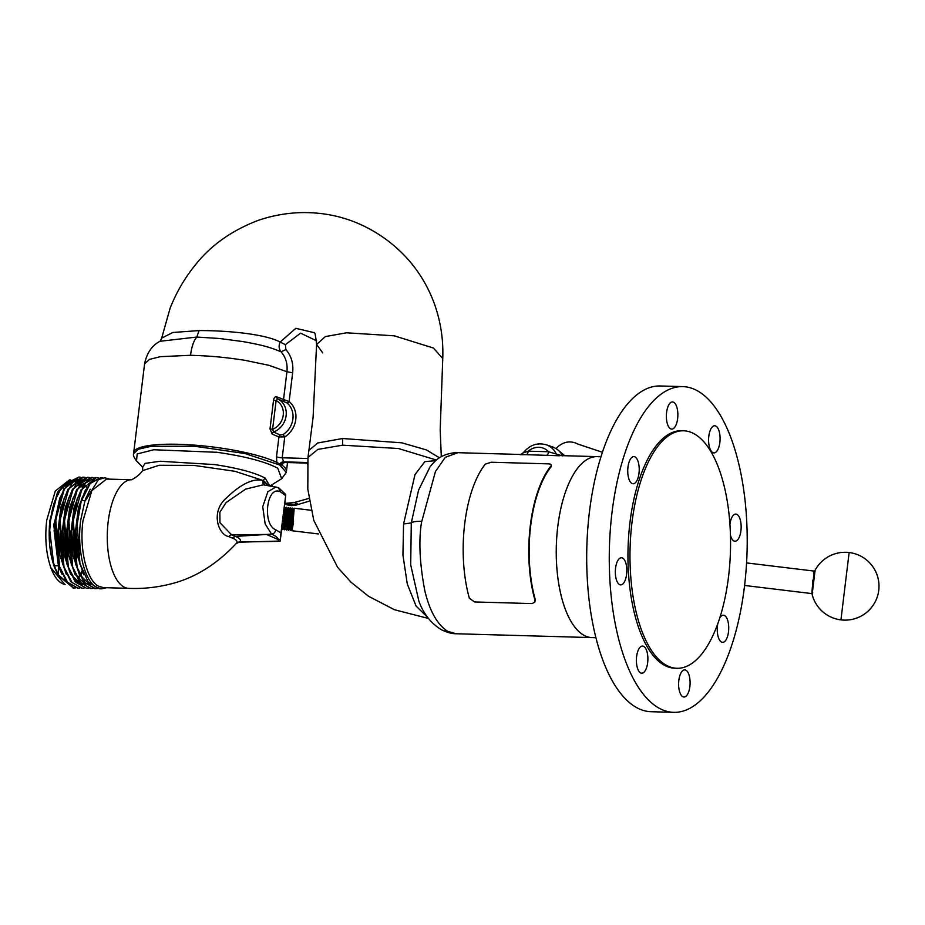<?xml version="1.0" encoding="UTF-8"?>
<svg xmlns="http://www.w3.org/2000/svg" width="925" height="925" viewBox="0 0 925 925"><rect width="100%" height="100%" fill="white"/><g stroke="black" fill="none" stroke-linecap="round" stroke-linejoin="round"><path stroke-width="1.39" d="M602.441 452.279L578.206 444.185C571.164 440.554 564.481 441.317 558.168 446.474A73.538 65.051 119.4 0 0 557.706 446.914L556.087 448.637M284.796 504.09L298.44 504.391L309.332 501.084M284.877 503.443L294.532 502.448L308.915 498.413M272.343 484.48L272.019 486.261M298.44 504.391L294.532 502.448M294.173 508.449L293.479 517.283L292.843 517.422L292.982 509.178L292.346 517.364L291.733 517.075L292.416 508.23M292.994 509.178L292.242 507.987L290.982 508.935L290.034 529.412L291.491 508.993L289.097 523.943M287.536 529.112L289.49 508.75L287.559 529.1L286.785 530.118L288.427 507.756M286.623 526.498L287.49 508.507L285.097 523.469M283.825 515.26L284.993 508.207L284.044 528.695L285.501 508.264L283.108 523.226M282.634 526.013L282.021 528.429L282.507 520.208M281.57 528.372L282.021 526.556M283.755 523.307L286.241 507.27L285.004 508.218L284.252 507.027M283.536 528.637L282.726 529.412L284.438 507.27M285.825 515.502L287.004 508.461L286.01 527.03M289.525 529.354L288.716 530.129L290.427 507.987M293.549 521.642C291.653 533.829 291.421 532.418 292.843 517.422L292.346 517.364C290.924 532.361 291.155 533.76 293.04 521.584M284.565 519.665L286.16 509.039M286.241 507.27L287.004 508.461L288.496 507.536L288.993 508.704M286.426 507.513L284.727 529.643L285.548 526.371M287.548 526.614L288.565 520.151M289.479 508.762L290.242 507.744L290.993 508.935M290.554 520.382L292.15 509.767M293.479 509.236L294.243 508.23L311.124 510.276M289.745 524.024L292.173 508.207L290.462 530.349L291.121 530.649L291.733 517.075M290.173 507.964L288.773 530.36M288.184 507.721L286.785 530.118M287.744 523.781L288.947 515.873M286.183 507.478L284.472 529.62L285.571 528.857M284.183 507.235L282.784 529.643M293.479 517.283L292.161 530.765L291.121 530.649M292.161 530.765L318.547 533.968M812.89 587.491L813.896 571.28M812.728 592.59L811.884 593.376L812.902 580.079M815.098 571.222L814.197 571.708L813.931 571.06L746.579 562.92M813.746 580.403L814.208 571.708M849.138 552.526A33.947 33.947 0 0 1 878.75 590.358A33.947 33.947 0 0 1 812.15 594.509L815.075 570.32A33.947 33.947 0 0 1 849.138 552.526L841.01 619.253M551.046 466.847L550.895 466.038C551.716 464.755 550.93 464.026 548.548 463.864L491.152 462.234L485.29 464.177A91.425 38.642 91.6 0 0 464.639 524.348A91.425 38.642 91.6 0 0 469.368 598.244L474.548 601.955L531.944 603.574L534.8 602.221L534.962 600.105A91.425 38.642 -88.4 0 1 530.233 526.198A91.425 38.642 -88.4 0 1 550.895 466.038L551.046 466.847A90.511 38.26 91.6 0 0 530.603 526.406A90.511 38.26 91.6 0 0 535.274 599.539L534.939 601.921M70.127 480.433L61.674 487.186L54.818 501.003L50.54 520.393L49.73 530.198A52.413 22.154 -88.4 0 1 50.528 520.405A52.413 22.154 -88.4 0 1 54.783 501.084M63.732 488.909L53.823 525.25L58.518 566.47L53.858 524.382L64.01 488.412M75.642 480.098L76.856 480.121M57.974 574.876L58.645 576.217M70.635 480.006L57.57 491.927L49.881 520.382C48.169 537.61 49.626 553.023 54.251 566.62L57.87 574.61M86.707 487.602L84.961 485.209M84.661 484.873L82.822 483.012M81.816 482.203L80.683 481.462M78.267 480.433L76.359 480.11M75.006 480.133L66.924 484.712M54.321 566.817A52.413 22.154 -88.4 0 1 54.251 566.62L55.038 568.794M54.656 566.308L58.078 575.13L58.518 566.47L61.929 574.182M53.557 562.909L49.73 530.198L53.222 561.729L54.436 565.684L58.252 565.788M49.73 530.198L50.401 520.405L57.836 492.447L70.508 480.11M64.773 584.369L50.852 567.73C54.61 577.732 59.373 583.34 65.143 584.542M50.852 567.73C46.111 553.959 44.724 538.153 46.701 520.289L55.303 491.036L69.479 479.913L70.716 479.948M73.075 480.722L73.907 481.116M75.272 481.937L76.625 482.989M77.446 483.74L79.111 485.579M82.117 570.841L80.013 574.726M79.7 575.234L77.746 578.021M83.262 486.03L81.573 484.087M80.799 483.347L79.411 482.214M77.18 480.954A52.413 22.154 -88.4 0 1 78.093 481.416L77.237 480.931M76.972 480.815L75.422 480.283M68.115 489.013L60.946 507.166L57.94 530.962L59.847 555.127L66.299 574.309M72.485 489.152L65.328 507.293L62.322 531.077L64.218 555.231L70.67 574.413M73.907 579.258L82.094 584.935M76.856 489.279L69.699 507.42L66.692 531.216L68.6 555.37L75.052 574.552M81.238 489.394L74.069 507.536L71.063 531.32L72.971 555.486L79.423 574.668M85.609 489.522L78.44 507.663L75.445 531.447L77.342 555.613L83.793 574.783M90.234 489.256L85.366 499.315M75.492 587.895L73.584 588.023L58.657 575.142M79.851 588.023L77.954 588.138L67.641 582.38L59.605 566.817L55.72 519.873L64.357 488.851L78.902 477.046L80.799 477.288M84.233 588.15L82.325 588.265L72.011 582.507L63.987 566.944L60.09 519.989L68.727 488.967L83.285 477.173L85.169 477.416M88.603 588.277L86.707 588.393L76.393 582.623L68.358 567.06L64.461 520.116L73.098 489.094L87.655 477.288L89.552 477.543M92.974 588.393L91.078 588.508L80.764 582.75L72.728 567.187L68.832 520.243L77.48 489.221L92.026 477.416L93.922 477.658M97.356 588.52L95.448 588.635L85.135 582.877L77.11 567.314L73.214 520.359L81.851 489.337L96.408 477.543L98.304 477.786M104.664 477.774L98.432 479.624L85.412 500.726L81.689 500.367L90.199 483.521L100.779 477.658L102.675 477.913M82.591 572.055L80.475 575.604M80.128 576.113L78.197 578.634M80.232 575.165L82.36 571.477M82.337 487.475L80.579 485.082M79.978 484.388L78.452 482.896M77.434 482.087L76.312 481.347M76.047 481.197L74.96 480.676M74.89 480.225L64.6 488.4M59.743 498.24L54.101 530.58L58.113 563.707L55.142 519.85L59.743 498.24L68.115 482.468L78.902 477.046M79.273 480.353L68.97 488.527M64.114 498.367L58.472 530.696L62.484 563.822L59.512 519.977L64.114 498.367L72.485 482.596L82.834 477.161M83.643 480.48L73.341 488.643M68.496 498.471L62.854 530.811L66.854 563.949L63.894 520.104L68.496 498.471L76.868 482.711L87.655 477.288M71.526 575.026L81.261 584.542M72.867 498.61L67.224 530.962L71.237 564.088L68.265 520.22L72.867 498.61L81.238 482.838L91.737 477.416M75.908 575.142L85.632 584.669M77.237 498.725L71.595 531.054L75.596 564.181L72.636 520.347L77.237 498.725L85.609 482.966L95.992 477.531M80.278 575.269L90.014 584.785M79.978 564.331L77.006 520.474L81.608 498.853L75.977 531.193L79.457 562.469L88.222 582.102L99.252 588.739L101.565 588.809M75.11 480.549L76.312 481.081M76.578 481.22L77.642 481.867M78.718 482.688L80.209 484.087M80.857 484.804L82.579 487.082M281.686 478.722L286.287 472.421L279.639 464.963L244.824 453.516L194.724 446.232L151.284 446.289L138.392 449.203L133.57 453.666C132.969 455.123 133.952 457.54 136.518 460.904L137.166 453.978L153.689 449.747L217.155 452.302C245.148 456.372 265.359 461.667 277.766 468.212L281.686 478.722L269.996 485.914M73.283 588.011L58.078 575.13M81.608 498.853L89.979 483.081L100.779 477.658M97.067 588.45L94.882 588.624L83.84 581.975L75.596 564.181M90.65 588.497L79.469 581.86L71.237 564.088M86.707 588.393L75.098 581.732L66.854 563.949M81.92 588.254L70.716 581.605L62.484 563.822M77.665 588.127L66.346 581.49L58.113 563.707M109.647 479.15L104.768 477.774L98.432 479.624M85.019 500.471L80.637 520.567C76.775 549.277 84.418 581.282 96.558 587.34L101.623 588.809L106.572 587.722M269.753 485.879L265.197 478.086C254.849 472.64 238.014 468.142 214.681 464.581L160.013 461.251L145.052 463.39L142.681 467.206L136.518 460.904M268.782 485.717L263.486 480.63L234.973 471.311L193.949 465.391L159.1 465.287L142.6 470.652L142.704 467.217M268.169 485.613L262.931 480.422C252.999 478.144 240.731 484.087 226.151 498.24C210.403 511.883 218.208 534.812 228.764 536.604A4.521 3.642 109.4 0 1 231.597 534.823L235.412 536.408L232.291 538.038C236.65 539.749 237.991 541.553 236.326 543.426L236.326 543.426C218.381 562.539 198.782 575.408 177.542 582.045C161.32 586.947 145.04 589.052 128.714 588.346L103.519 587.629M228.764 536.604L232.291 538.038M263.452 480.734L264.377 484.978M264.145 484.943A4.521 3.954 120.7 0 1 262.931 480.422M278.275 487.637L263.347 484.804L245.668 489.105L226.082 502.564L219.861 512.277L219.942 522.683L231.597 534.823L266.55 534.453L235.412 536.408C240.003 538.257 241.448 540.131 239.76 542.027A4.521 4.394 42.1 0 0 236.326 543.426L239.298 542.189L280.194 541.044M239.76 542.027L278.367 541.368M275.985 486.92L267.857 491.742L262.723 506.715L265.163 523.908L271.534 534.118L266.55 534.453L278.332 539.599L278.147 541.356A4.521 4.428 -155.9 0 0 280.194 540.952L283.64 513.93M278.379 487.683L280.448 491.857C266.735 484.712 261.879 524.325 275.789 529.828C275.049 532.615 273.627 534.049 271.534 534.118C275.662 535.887 277.928 537.714 278.332 539.599A4.521 4.44 167.3 0 0 280.31 539.171L280.229 540.836M275.789 529.828L280.957 532.835L280.31 539.171M284.461 507.05L285.663 495.65L280.448 491.857M285.663 495.65L280.957 532.835M75.388 480.318A52.413 22.154 -88.4 0 1 76.914 480.838M79.365 482.237A52.413 22.154 -88.4 0 1 80.776 483.382M81.539 484.122A52.413 22.154 -88.4 0 1 83.238 486.064M557.798 526.383A90.511 38.26 -88.4 0 1 597.122 456.638A90.511 38.26 91.6 0 0 556.827 536.142A90.511 38.26 91.6 0 0 583.756 635.197A90.511 38.26 91.6 0 0 592.012 637.591A90.511 38.26 -88.4 0 1 557.798 526.383M133.686 453.088A76.937 15.17 7 0 1 133.709 452.545A76.937 15.17 7 0 1 178.814 444.301A76.937 15.17 7 0 1 276.829 462.373L282.194 465.391A76.937 15.17 7 0 1 286.438 471.299A76.937 15.17 7 0 1 286.322 471.831M273.546 432.01L272.586 429.327L276.124 400.583L277.616 398.86A18.28 16.176 119.4 0 1 286.114 415.73A18.28 16.176 119.4 0 1 273.546 432.01L280.263 435.016A2.266 1.862 -61.6 0 0 278.934 436.947L272.216 434.114A2.266 1.688 108.9 0 1 273.546 432.01M272.216 434.114L270.019 428.911L272.586 429.327A16.026 14.176 119.4 0 0 283.235 415.198A16.026 14.176 119.4 0 0 276.124 400.583L273.546 400.167C274.02 397.6 275.095 396.501 276.795 396.871A2.266 1.677 -69.2 0 0 277.616 398.86L286.923 402.907A19.506 17.251 119.4 0 1 292.901 418.967A19.506 17.251 119.4 0 1 283.027 434.577L280.263 435.016M276.795 396.871L283.536 399.473A2.266 1.896 -69.5 0 0 284.38 401.45M283.027 434.577L284.773 436.912L278.934 436.947L276.494 456.753L276.829 462.373M160.037 341.267L196.794 337.058L219.502 338.492L242.986 341.591C261.405 344.944 269.082 346.783 281.05 351.812C285.802 357.293 287.756 363.93 286.935 371.746L283.536 399.473L289.109 401.577A2.266 1.041 -51 0 1 286.923 402.907M285.871 349.569C291.352 355.928 293.607 363.664 292.647 372.787L286.935 371.746L268.944 365.306L244.709 360.276C223.11 357.027 210.599 355.94 190.573 355.281L160.372 356.668L149.376 359.42L144.589 363.86C146.774 353.015 151.931 345.488 160.071 341.244L161.678 338.145L172.813 332.48L199.06 330.572C226.96 330.526 264.862 333.89 280.148 342.042L285.374 344.667L285.871 349.569L281.05 351.812C278.841 348.956 278.541 345.707 280.148 342.042L295.827 328.329L314.118 332.653M280.044 463.656A4.521 3.978 118.7 0 1 283.617 461.853L307.539 462.523M307.505 463.032L284.565 462.384A4.521 4.035 -59.8 0 0 280.946 464.165M292.647 372.787L289.109 401.577A21.761 19.252 119.4 0 1 295.78 419.499A21.761 19.252 119.4 0 1 284.773 436.912L282.206 457.794L283.617 461.853L284.831 462.465L282.449 463.471L282.738 462.754M282.194 465.391L283.05 462.939M436.369 460.026L398.455 448.533L342.562 445.179L317.911 449.388L307.956 457.47L307.817 489.244L313.772 520.347L337.648 567.372L351.049 582.23L368.52 596.255L394.408 609.714L428.553 618.49M439.421 457.783L426.333 449.885L401.832 442.832L342.666 438.508L317.738 442.971L308.892 450.394L307.967 457.389M435.663 460.627L424.829 461.679L414.99 474.618L403.566 523.989L402.93 555.069L407.278 583.987L416.088 606.083L427.998 617.761M447.746 631.347C437.433 624.837 429.801 611.344 424.853 590.89C419.696 563.845 418.562 541.056 421.476 522.533L435.455 471.496L445.33 457.297L457.852 452.695C455.817 452.371 452.071 452.915 446.613 454.348C441.237 456.488 437.456 457.655 430.113 466.732L418.574 490.169L411.278 522.937L410.712 564.909L418.863 601.123C423.442 613.633 430.83 623.092 441.017 629.497A18.107 16.014 -60.6 0 0 447.746 631.347L455.99 633.752C455.643 633.729 449.908 634.087 441.017 629.497M559.394 455.782L526.279 454.661A4.521 1.908 91.6 0 0 528.198 451.169L523.781 452.753M562.62 455.898L548.525 451.747L528.198 451.169A16.847 14.904 119.4 0 1 548.525 451.747A4.521 1.908 91.6 0 1 546.594 455.227M457.852 452.695L520.659 454.476L523.411 452.672C529.655 445.017 537.24 442.381 546.155 444.752L552.26 446.81A22.57 19.968 119.4 0 1 558.041 450.059A22.57 19.968 119.4 0 1 562.493 455.655M558.18 455.539A4.521 4.082 100.6 0 1 556.11 453.666A21.356 18.882 119.4 0 0 546.155 444.752M553.832 455.412L600.996 456.742M526.279 454.661L520.243 454.672M683.633 430.796L681.598 430.738A118.793 50.216 91.6 0 0 629.983 522.267A118.793 50.216 91.6 0 0 674.88 668.232L676.915 668.289A118.793 50.216 91.6 0 0 728.53 576.749A118.793 50.216 91.6 0 0 683.633 430.796A118.793 50.216 91.6 0 0 632.006 522.324A118.793 50.216 91.6 0 0 676.915 668.289M682.847 386.615L660.277 385.979A162.927 68.866 91.6 0 0 589.479 511.525A162.927 68.866 91.6 0 0 651.073 711.707L673.631 712.343A162.927 68.866 91.6 0 0 744.428 586.797A162.927 68.866 91.6 0 0 682.847 386.615A162.927 68.866 91.6 0 0 612.049 512.161A162.927 68.866 91.6 0 0 673.631 712.343M631.868 483.405A13.574 5.735 91.6 0 0 633.105 483.763A13.574 5.735 91.6 0 0 639.14 471.831A13.574 5.735 91.6 0 0 635.105 456.985A13.574 5.735 91.6 0 0 633.868 456.615A13.574 5.735 91.6 0 0 627.821 468.547A13.574 5.735 91.6 0 0 631.868 483.405M622.687 558.099A13.574 5.735 -88.4 0 1 626.734 572.957A13.574 5.735 -88.4 0 1 620.687 584.877A13.574 5.735 -88.4 0 1 619.449 584.519A13.574 5.735 -88.4 0 1 615.414 569.661A13.574 5.735 -88.4 0 1 621.45 557.74A13.574 5.735 -88.4 0 1 622.687 558.099M640.516 672.857A13.574 5.735 91.6 0 0 641.753 673.215A13.574 5.735 91.6 0 0 647.801 661.282A13.574 5.735 91.6 0 0 643.765 646.425A13.574 5.735 91.6 0 0 642.528 646.066A13.574 5.735 91.6 0 0 636.481 657.999A13.574 5.735 91.6 0 0 640.516 672.857M685.98 670.232A13.574 5.735 -88.4 0 1 690.015 685.09A13.574 5.735 -88.4 0 1 683.98 697.011A13.574 5.735 -88.4 0 1 682.743 696.652A13.574 5.735 -88.4 0 1 678.696 681.794A13.574 5.735 -88.4 0 1 684.743 669.873A13.574 5.735 -88.4 0 1 685.98 670.232M717.788 623.681A13.574 5.735 91.6 0 0 721.373 641.985A13.574 5.735 91.6 0 0 722.61 642.343A13.574 5.735 91.6 0 0 728.646 630.422A13.574 5.735 91.6 0 0 724.61 615.564A13.574 5.735 91.6 0 0 723.373 615.206A13.574 5.735 91.6 0 0 719.696 618.097M729.929 524.221A13.574 5.735 -88.4 0 1 735.791 514.08A13.574 5.735 -88.4 0 1 737.028 514.439A13.574 5.735 -88.4 0 1 741.064 529.297A13.574 5.735 -88.4 0 1 735.017 541.229A13.574 5.735 -88.4 0 1 733.779 540.871A13.574 5.735 -88.4 0 1 730.461 535.228M712.712 452.533A13.574 5.735 91.6 0 0 713.95 452.892A13.574 5.735 91.6 0 0 719.997 440.971A13.574 5.735 91.6 0 0 715.95 426.113A13.574 5.735 91.6 0 0 714.713 425.754A13.574 5.735 91.6 0 0 708.677 437.675A13.574 5.735 91.6 0 0 712.712 452.533M673.735 402.306A13.574 5.735 -88.4 0 1 677.782 417.163A13.574 5.735 -88.4 0 1 671.735 429.096A13.574 5.735 -88.4 0 1 670.498 428.738A13.574 5.735 -88.4 0 1 666.451 413.88A13.574 5.735 -88.4 0 1 672.498 401.947A13.574 5.735 -88.4 0 1 673.735 402.306M307.054 463.101L307.435 464.084M128.714 588.346A54.309 22.952 91.6 0 1 123.765 586.901A54.309 22.952 91.6 0 1 108.19 521.619A54.309 22.952 91.6 0 1 131.523 479.763L106.548 479.058L91.852 490.585L82.949 520.902C79.18 548.976 86.638 580.276 98.524 586.196L103.473 587.629M265.197 478.086A4.521 4.001 -60.6 0 0 263.486 480.63M270.019 428.911L273.546 400.167M199.06 330.572L196.794 337.058A27.149 11.112 90.9 0 0 190.573 355.281M307.852 458.511L282.206 457.794A4.521 0.89 7 0 1 276.494 456.753M316.523 340.805L300.613 333.162L285.374 344.667M342.562 445.179L342.666 438.508M403.566 523.989L411.278 522.937A18.107 3.862 -173.2 0 1 421.615 521.295M441.294 456.672L440.196 429.859L442.751 358.507L433.386 347.997L394.247 335.821L346.574 332.803L325.369 336.573L316.593 344.424L322.733 352.922M286.264 504.692L291.178 505.64L295.295 505.339L309.332 501.13M289.999 529.389L290.496 530.545M288.01 529.146L288.496 530.303M286.01 528.903L286.507 530.06M284.01 528.661L284.507 529.817M282.021 528.429L282.507 529.586M744.59 585.467L811.942 593.607M85.366 500.807L85.909 499.211M278.841 487.961L285.709 494.47M142.6 470.652C139.814 474.525 135.721 477.832 131.454 479.786L131.789 479.774M95.83 477.52L96.408 477.543M82.707 477.15L83.285 477.173M90.5 588.497L91.078 588.508M77.376 588.127L77.954 588.138M73.006 587.999L73.584 588.023M284.831 462.465L307.505 463.113M564.736 455.724L558.041 450.059M455.99 633.752L595.873 637.707M308.892 450.394L313.078 417.522L316.593 344.424C315.61 335.451 314.778 331.508 314.072 332.607M442.751 358.507C443.48 339.452 440.612 320.975 434.149 303.099C424.402 277.049 408.318 255.786 385.91 239.309C360.149 220.578 331.323 211.698 299.446 212.657C285.224 213.247 271.395 215.849 257.948 220.474C231.574 230.579 210.669 245.449 195.233 265.093C184.665 278.101 176.259 292.554 170.027 308.441L161.678 338.145M286.438 471.299L287.502 462.546M133.709 452.545L144.589 363.86"/></g></svg>
